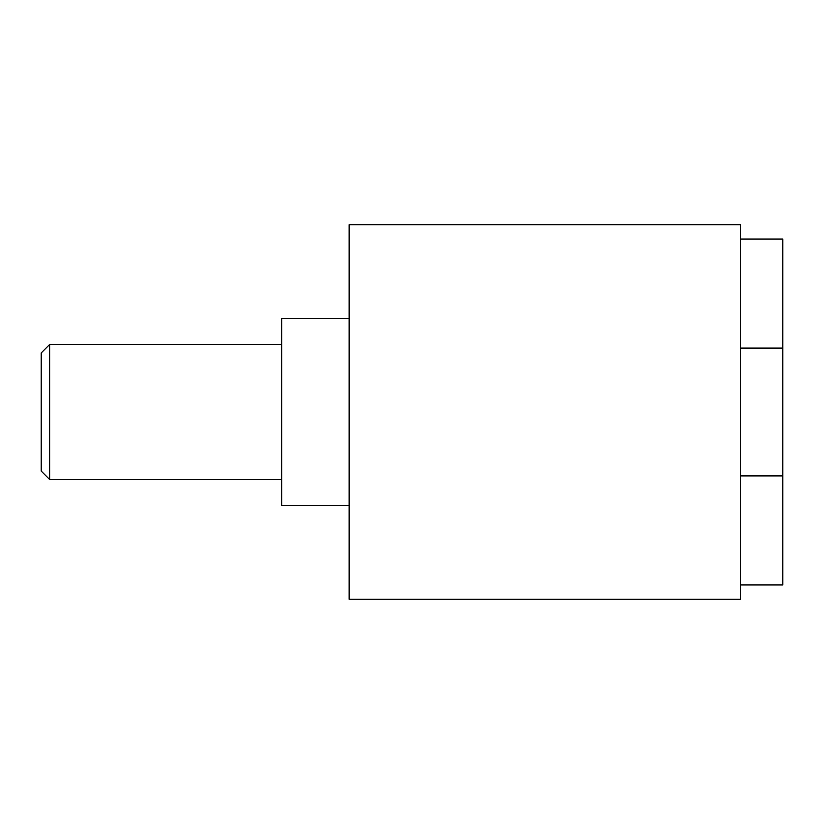 <?xml version="1.0" encoding="UTF-8"?>
<svg xmlns="http://www.w3.org/2000/svg" width="824" height="824" viewBox="0 0 824 824"><rect width="100%" height="100%" fill="white"/><g stroke="black" fill="none" stroke-linecap="round" stroke-linejoin="round"><path stroke-width="1.24" d="M49.636 344.504L49.636 479.496L41.2 471.06L41.2 352.94L49.636 344.504L281.654 344.504M281.654 479.496L49.636 479.496M349.149 318.352L281.654 318.352L281.654 505.648L349.149 505.648M349.149 412L349.149 599.295L740.611 599.295L740.611 224.705L349.149 224.705L349.149 412M740.611 584.958L782.8 584.958L782.8 239.042L740.611 239.042M740.611 348.109L782.8 348.109M740.611 475.891L782.8 475.891"/></g></svg>
